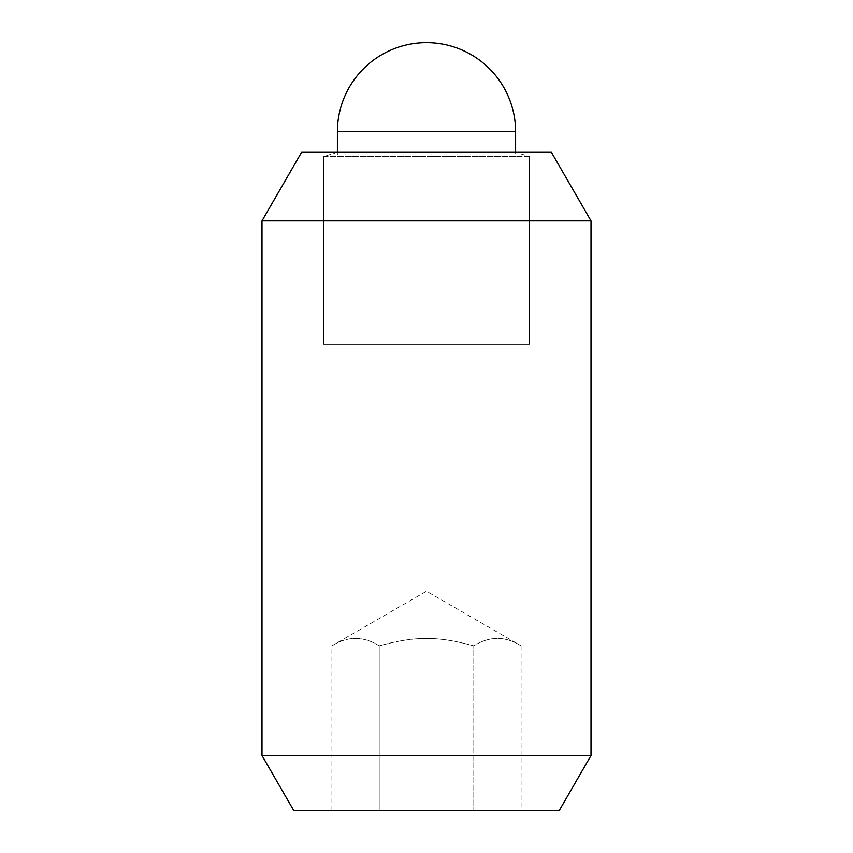<?xml version="1.0" encoding="UTF-8"?>
<svg xmlns="http://www.w3.org/2000/svg" width="853" height="853" viewBox="0 0 853 853"><rect width="100%" height="100%" fill="white"/><g stroke="black" fill="none" stroke-linecap="round" stroke-linejoin="round"><path stroke-width="0.64" stroke-dasharray="4.26 3.2" d="M323.682 156.43L323.682 344.249L529.318 344.249L529.318 156.43L323.682 156.43L323.682 344.249L529.318 344.249L323.682 344.249L529.318 344.249L529.318 156.43L515.607 152.324L337.393 152.324L337.393 156.43L515.607 156.43L515.607 152.324L337.393 152.324L323.682 156.43L529.318 156.43M515.607 156.43L337.393 156.43M331.913 810.35L331.913 645.838L426.5 591.236L521.087 645.838C505.328 635.986 489.558 635.986 473.799 645.838C437.621 635.986 415.379 635.986 379.201 645.838C363.442 635.986 347.672 635.986 331.913 645.838C347.672 635.986 363.442 635.986 379.201 645.838C415.379 635.986 437.621 635.986 473.799 645.838C489.558 635.986 505.328 635.986 521.087 645.838L521.087 810.35L331.913 810.35L473.799 810.35L473.799 645.838L473.799 810.35L521.087 810.35M379.201 645.838L379.201 810.35L379.201 645.838M559.344 810.35L293.656 810.35M591.012 755.513L261.988 755.513M591.012 220.863L261.988 220.863M551.433 152.324L301.567 152.324M515.607 131.757L337.393 131.757"/><path stroke-width="1.28" d="M515.607 152.324L515.607 131.757A89.107 89.107 0 0 0 426.5 42.65A89.107 89.107 0 0 0 337.393 131.757L337.393 152.324M261.988 220.863L301.567 152.324L551.433 152.324L591.012 220.863L591.012 755.513L559.344 810.35L293.656 810.35L261.988 755.513L261.988 220.863L591.012 220.863M261.988 755.513L591.012 755.513M337.393 131.757L515.607 131.757"/></g></svg>
